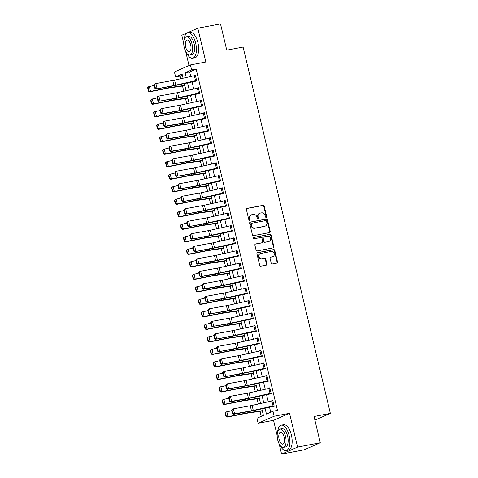 <?xml version="1.0" encoding="UTF-8"?>
<svg xmlns="http://www.w3.org/2000/svg" width="478" height="478" viewBox="0 0 478 478"><rect width="100%" height="100%" fill="white"/><g stroke="black" fill="none" stroke-linecap="round" stroke-linejoin="round"><path stroke-width="0.72" d="M266.24 217.388A0.711 0.633 66.3 0 0 266.7 216.582L264.209 206.143A1.016 0.902 66.3 0 0 263.085 205.331L247.054 208.378A1.016 0.902 66.3 0 0 246.397 209.531L248.883 219.97A0.711 0.633 66.3 0 0 250.131 219.731L249.809 218.38A3.244 2.886 66.3 0 1 251.356 214.867A3.244 2.886 66.3 0 1 251.912 214.694L253.244 214.443A3.244 2.886 66.3 0 1 256.847 217.042L257.164 218.392A0.711 0.633 66.3 0 0 258.413 218.153L258.09 216.803A3.244 2.886 66.3 0 1 259.638 213.29A3.244 2.886 66.3 0 1 260.193 213.116L261.532 212.865A3.244 2.886 66.3 0 1 265.129 215.464L265.451 216.815A0.711 0.633 66.3 0 0 266.24 217.388M266.121 217.394A0.711 0.633 66.3 0 0 266.264 216.767L263.778 206.329A1.016 0.902 66.3 0 0 262.655 205.516L246.678 208.557M249.552 220.549A0.711 0.633 66.3 0 0 249.695 219.922L249.373 218.571L249.809 218.38M257.839 218.972A0.711 0.633 66.3 0 0 257.983 218.344L257.66 216.994L258.09 216.803M271.235 263.187A1.016 0.902 66.3 0 0 272.358 263.999L276.858 263.145A1.016 0.902 66.3 0 0 277.515 261.992L274.754 250.4A1.016 0.902 66.3 0 0 273.631 249.588L257.594 252.641A1.016 0.902 66.3 0 0 256.937 253.788L259.703 265.386A1.016 0.902 66.3 0 0 260.827 266.198L266.258 265.165A1.016 0.902 66.3 0 0 266.915 264.011L265.732 259.046A1.016 0.902 66.3 0 0 264.609 258.234L261.914 258.747A2.713 2.414 66.3 0 1 258.98 256.835A2.713 2.414 66.3 0 1 260.199 253.633A2.713 2.414 66.3 0 1 260.665 253.489L271.217 251.482A2.713 2.414 66.3 0 1 274.151 253.4A2.713 2.414 66.3 0 1 272.932 256.596A2.713 2.414 66.3 0 1 272.472 256.74L270.709 257.074A1.016 0.902 66.3 0 0 270.052 258.228L271.235 263.187M320.284 442.771L304.277 449.786L281.59 454.1L297.597 447.091L320.284 442.771L314.028 416.499L330.358 413.392L243.087 47.065L226.757 50.172L220.495 23.9L197.808 28.214L205.857 61.997L190.429 64.93L191.618 69.937L196.159 69.071L277.467 410.375L272.932 411.241L274.121 416.242L258.12 423.257L256.925 418.25L263.414 415.406L261.825 408.738M297.597 447.091L289.549 413.309L274.121 416.242M269.58 232.589A1.016 0.902 66.3 0 0 270.237 231.442L267.477 219.844A1.016 0.902 66.3 0 0 266.354 219.032L250.317 222.085A1.016 0.902 66.3 0 0 249.659 223.238L252.42 234.829A1.016 0.902 66.3 0 0 253.549 235.642L269.58 232.589M271.116 235.122L273.876 246.714A1.016 0.902 66.3 0 1 273.219 247.867L257.188 250.92A1.016 0.902 66.3 0 1 256.065 250.108L254.882 245.142A1.016 0.902 66.3 0 1 255.539 243.995L262.04 242.758A1.016 0.902 66.3 0 0 262.697 241.605L261.914 238.313A1.016 0.902 66.3 0 0 260.785 237.5L254.015 238.785A0.711 0.633 66.3 0 1 253.693 237.411L269.992 234.31A1.016 0.902 66.3 0 1 271.116 235.122L270.685 235.313L273.446 246.905L273.876 246.714M197.808 28.214L181.801 35.229L183.713 43.235M196.159 69.071L189.67 71.915L190.764 76.498M192.007 81.738L193.739 89.01M194.988 94.25L196.721 101.521M197.97 106.761L199.702 114.033M200.951 119.267L202.684 126.545M203.933 131.779L205.665 139.056M206.914 144.29L208.647 151.568M209.89 156.802L211.629 164.079M212.871 169.314L214.604 176.591M215.853 181.825L217.586 189.103M218.834 194.337L220.567 201.608M221.816 206.849L223.549 214.12M224.797 219.36L226.53 226.632M227.773 231.872L229.512 239.143M230.755 244.383L232.487 251.655M233.736 256.889L235.469 264.167M236.718 269.401L238.45 276.678M239.699 281.912L241.432 289.19M242.681 294.424L244.413 301.702M245.662 306.936L247.395 314.213M248.638 319.447L250.37 326.725M251.619 331.959L253.352 339.231M254.601 344.471L256.333 351.742M257.582 356.982L259.315 364.254M260.564 369.494L262.297 376.766M263.545 382.006L265.278 389.277M266.521 394.511L268.254 401.789M269.502 407.023L270.739 412.197M195.562 80.698L194.367 75.697A3.615 0.329 166.6 0 1 195.412 75.476L196.607 80.483A3.615 0.329 166.6 0 0 195.562 80.698L175.779 85.114A5.168 0.472 -13.4 0 1 173.962 85.484L155.846 89.051L172.719 85.992A7.75 0.705 166.6 0 0 175.45 85.437L196.727 80.985L195.293 74.974L194.277 75.715M198.537 93.21L197.348 88.209A3.615 0.329 166.6 0 1 198.394 87.988L199.589 92.995A3.615 0.329 166.6 0 0 198.537 93.21L178.76 97.626A5.168 0.472 -13.4 0 1 176.944 97.996L160.064 101.061L175.701 98.498A7.75 0.705 166.6 0 0 178.425 97.942L199.708 93.491L198.274 87.486L197.259 88.227M201.519 105.722L200.33 100.715A3.615 0.329 166.6 0 1 201.375 100.499L202.57 105.507A3.615 0.329 166.6 0 0 201.519 105.722L181.742 110.137A5.168 0.472 -13.4 0 1 179.925 110.508L163.046 113.567L161.803 114.075L178.682 111.01A7.75 0.705 166.6 0 0 181.407 110.454L202.69 106.002L201.256 99.998L200.24 100.739M204.5 118.233L203.311 113.226A3.615 0.329 166.6 0 1 204.357 113.011L205.546 118.018A3.615 0.329 166.6 0 0 204.5 118.233L184.723 122.649A5.168 0.472 -13.4 0 1 182.907 123.019L166.027 126.078L164.785 126.586L181.664 123.521A7.75 0.705 166.6 0 0 184.389 122.966L205.665 118.514L204.237 112.509L203.222 113.25M207.482 130.745L206.287 125.738A3.615 0.329 166.6 0 1 207.338 125.523L208.528 130.524A3.615 0.329 166.6 0 0 207.482 130.745L187.705 135.16A5.168 0.472 -13.4 0 1 185.882 135.531L169.009 138.59L167.766 139.098L184.645 136.033A7.75 0.705 166.6 0 0 187.37 135.477L208.647 131.026L207.219 125.021L206.197 125.762M210.463 143.257L209.268 138.25A3.615 0.329 166.6 0 1 210.32 138.034L211.509 143.036A3.615 0.329 166.6 0 0 210.463 143.257L190.686 147.672A5.168 0.472 -13.4 0 1 188.864 148.043L171.99 151.102L170.748 151.61L187.621 148.544A7.75 0.705 166.6 0 0 190.352 147.989L211.629 143.537L210.201 137.533L209.179 138.273M213.445 155.768L212.25 150.761A3.615 0.329 166.6 0 1 213.296 150.546L214.491 155.547A3.615 0.329 166.6 0 0 213.445 155.768L193.662 160.184A5.168 0.472 -13.4 0 1 191.845 160.554L174.966 163.613L190.603 161.056A7.75 0.705 166.6 0 0 193.333 160.5L214.61 156.049L213.176 150.044L212.16 150.779M216.426 168.28L215.231 163.273A3.615 0.329 166.6 0 1 216.277 163.058L217.472 168.059A3.615 0.329 166.6 0 0 216.426 168.28L196.643 172.695A5.168 0.472 -13.4 0 1 194.827 173.066L177.947 176.125L193.584 173.568A7.75 0.705 166.6 0 0 196.315 173.012L217.592 168.561L216.158 162.556L215.142 163.291M219.402 180.786L218.213 175.785A3.615 0.329 166.6 0 1 219.259 175.569L220.454 180.57A3.615 0.329 166.6 0 0 219.402 180.786L199.625 185.207A5.168 0.472 -13.4 0 1 197.808 185.578L180.929 188.637L196.566 186.079A7.75 0.705 166.6 0 0 199.29 185.524L220.573 181.072L219.139 175.067L218.123 175.802M222.384 193.297L221.195 188.296A3.615 0.329 166.6 0 1 222.24 188.075L223.435 193.082A3.615 0.329 166.6 0 0 222.384 193.297L202.606 197.713A5.168 0.472 -13.4 0 1 200.79 198.083L182.668 201.65L199.547 198.591A7.75 0.705 166.6 0 0 202.272 198.035L223.549 193.584L222.121 187.579L221.105 188.314M225.365 205.809L224.17 200.808A3.615 0.329 166.6 0 1 225.222 200.587L226.411 205.594A3.615 0.329 166.6 0 0 225.365 205.809L205.588 210.224A5.168 0.472 -13.4 0 1 203.771 210.595L185.649 214.162L202.529 211.103A7.75 0.705 166.6 0 0 205.253 210.547L226.53 206.096L225.102 200.091L224.08 200.826M228.347 218.321L227.152 213.319A3.615 0.329 166.6 0 1 228.203 213.098L229.392 218.105A3.615 0.329 166.6 0 0 228.347 218.321L208.569 222.736A5.168 0.472 -13.4 0 1 206.747 223.107L188.631 226.674L205.504 223.614A7.75 0.705 166.6 0 0 208.235 223.059L229.512 218.607L228.084 212.602L227.062 213.337M231.328 230.832L230.133 225.831A3.615 0.329 166.6 0 1 231.179 225.61L232.374 230.617A3.615 0.329 166.6 0 0 231.328 230.832L211.545 235.248A5.168 0.472 -13.4 0 1 209.728 235.618L191.612 239.185L208.486 236.12A7.75 0.705 166.6 0 0 211.216 235.564L232.493 231.113L231.065 225.108L230.043 225.849M234.31 243.344L233.115 238.337A3.615 0.329 166.6 0 1 234.16 238.122L235.355 243.129A3.615 0.329 166.6 0 0 234.31 243.344L214.526 247.759A5.168 0.472 -13.4 0 1 212.71 248.13L194.588 251.697L211.467 248.632A7.75 0.705 166.6 0 0 214.198 248.076L235.475 243.625L234.041 237.62L233.025 238.361M237.285 255.855L236.096 250.848A3.615 0.329 166.6 0 1 237.142 250.633L238.337 255.64A3.615 0.329 166.6 0 0 237.285 255.855L217.508 260.271A5.168 0.472 -13.4 0 1 215.692 260.641L198.812 263.701L197.569 264.209L214.449 261.143A7.75 0.705 166.6 0 0 217.173 260.588L238.456 256.136L237.022 250.131L236.007 250.872M240.267 268.367L239.078 263.36A3.615 0.329 166.6 0 1 240.123 263.145L241.318 268.146A3.615 0.329 166.6 0 0 240.267 268.367L220.489 272.783A5.168 0.472 -13.4 0 1 218.673 273.153L201.794 276.212L200.551 276.72L217.43 273.655A7.75 0.705 166.6 0 0 220.155 273.099L241.432 268.648L240.004 262.643L238.988 263.384M243.248 280.879L242.059 275.872A3.615 0.329 166.6 0 1 243.105 275.657L244.294 280.658A3.615 0.329 166.6 0 0 243.248 280.879L223.471 285.294A5.168 0.472 -13.4 0 1 221.655 285.665L204.775 288.724L203.532 289.232L220.412 286.167A7.75 0.705 166.6 0 0 223.136 285.611L244.413 281.16L242.985 275.155L241.964 275.896M246.23 293.39L245.035 288.383A3.615 0.329 166.6 0 1 246.086 288.168L247.275 293.169A3.615 0.329 166.6 0 0 246.23 293.39L226.453 297.806A5.168 0.472 -13.4 0 1 224.63 298.176L207.757 301.236L223.387 298.678A7.75 0.705 166.6 0 0 226.118 298.123L247.395 293.671L245.967 287.666L244.945 288.401M249.211 305.902L248.016 300.895A3.615 0.329 166.6 0 1 249.068 300.68L250.257 305.681A3.615 0.329 166.6 0 0 249.211 305.902L229.434 310.318A5.168 0.472 -13.4 0 1 227.612 310.688L210.738 313.747L226.369 311.19A7.75 0.705 166.6 0 0 229.099 310.634L250.376 306.183L248.948 300.178L247.927 300.913M252.193 318.408L250.998 313.407A3.615 0.329 166.6 0 1 252.043 313.192L253.238 318.193A3.615 0.329 166.6 0 0 252.193 318.408L232.41 322.829A5.168 0.472 -13.4 0 1 230.593 323.2L213.714 326.259L229.35 323.702A7.75 0.705 166.6 0 0 232.081 323.146L253.358 318.695L251.924 312.69L250.908 313.425M255.168 330.919L253.979 325.918A3.615 0.329 166.6 0 1 255.025 325.697L256.22 330.704A3.615 0.329 166.6 0 0 255.168 330.919L235.391 335.335A5.168 0.472 -13.4 0 1 233.575 335.705L215.453 339.272L232.332 336.213A7.75 0.705 166.6 0 0 235.056 335.658L256.339 331.206L254.905 325.201L253.89 325.936M258.15 343.431L256.961 338.43A3.615 0.329 166.6 0 1 258.006 338.209L259.201 343.216A3.615 0.329 166.6 0 0 258.15 343.431L238.373 347.847A5.168 0.472 -13.4 0 1 236.556 348.217L218.434 351.784L235.313 348.725A7.75 0.705 166.6 0 0 238.038 348.169L259.321 343.718L257.887 337.713L256.871 338.448M261.131 355.943L259.942 350.942A3.615 0.329 166.6 0 1 260.988 350.721L262.177 355.728A3.615 0.329 166.6 0 0 261.131 355.943L241.354 360.358A5.168 0.472 -13.4 0 1 239.538 360.729L221.416 364.296L238.295 361.237A7.75 0.705 166.6 0 0 241.02 360.681L262.297 356.23L260.869 350.225L259.847 350.96M264.113 368.454L262.918 363.453A3.615 0.329 166.6 0 1 263.97 363.232L265.159 368.239A3.615 0.329 166.6 0 0 264.113 368.454L244.336 372.87A5.168 0.472 -13.4 0 1 242.513 373.24L224.397 376.807L241.276 373.742A7.75 0.705 166.6 0 0 244.001 373.187L265.278 368.735L263.85 362.73L262.828 363.471M267.094 380.966L265.899 375.959A3.615 0.329 166.6 0 1 266.951 375.744L268.14 380.751A3.615 0.329 166.6 0 0 267.094 380.966L247.317 385.382A5.168 0.472 -13.4 0 1 245.495 385.752L228.621 388.817L244.252 386.254A7.75 0.705 166.6 0 0 246.983 385.698L268.26 381.247L266.832 375.242L265.81 375.983M270.076 393.478L268.881 388.471A3.615 0.329 166.6 0 1 269.927 388.255L271.122 393.263A3.615 0.329 166.6 0 0 270.076 393.478L250.293 397.893A5.168 0.472 -13.4 0 1 248.476 398.264L231.597 401.323L230.36 401.831L247.234 398.766A7.75 0.705 166.6 0 0 249.964 398.21L271.241 393.758L269.807 387.754L268.791 388.495M273.052 405.989L271.863 400.982A3.615 0.329 166.6 0 1 272.908 400.767L274.103 405.768A3.615 0.329 166.6 0 0 273.052 405.989L253.274 410.405A5.168 0.472 -13.4 0 1 251.458 410.775L234.579 413.834L233.336 414.342L250.215 411.277A7.75 0.705 166.6 0 0 252.94 410.721L274.223 406.27L272.789 400.265L271.773 401.006M182.345 75.124L180.152 76.086L180.78 78.727M182.524 86.034L183.761 91.238M185.506 98.546L186.743 103.75M188.481 111.057L189.724 116.262M191.463 123.569L192.706 128.773M194.444 136.081L195.687 141.285M197.426 148.592L198.669 153.796M200.407 161.098L201.644 166.308M203.389 173.61L204.626 178.82M206.365 186.121L207.607 191.325M209.346 198.633L210.589 203.837M212.328 211.145L213.57 216.349M215.309 223.656L216.552 228.86M218.291 236.168L219.527 241.372M221.272 248.68L222.509 253.884M224.254 261.191L225.491 266.395M227.229 273.703L228.472 278.907M230.211 286.214L231.454 291.419M233.192 298.72L234.435 303.93M236.174 311.232L237.411 316.442M239.155 323.743L240.392 328.948M242.137 336.255L243.374 341.459M245.112 348.767L246.355 353.971M248.094 361.278L249.337 366.483M251.075 373.79L252.318 378.994M254.057 386.302L255.294 391.506M257.039 398.813L258.275 404.018M260.02 411.325L261.221 416.368M184.861 85.664L184.968 86.136M187.836 98.175L187.95 98.641M190.818 110.687L190.931 111.153M193.799 123.199L193.913 123.665M196.781 135.71L196.894 136.176M199.762 148.222L199.87 148.688M202.744 160.733L202.851 161.2M205.719 173.245L205.833 173.711M208.701 185.757L208.814 186.223M211.682 198.268L211.796 198.734M214.664 210.774L214.777 211.246M217.645 223.286L217.753 223.758M220.627 235.797L220.734 236.263M223.602 248.309L223.716 248.775M226.584 260.821L226.697 261.287M229.565 273.332L229.679 273.798M232.547 285.844L232.661 286.31M235.529 298.356L235.636 298.822M238.51 310.867L238.618 311.333M241.492 323.379L241.599 323.845M244.467 335.891L244.581 336.357M247.449 348.396L247.562 348.868M250.43 360.908L250.544 361.38M253.412 373.42L253.525 373.886M256.393 385.931L256.501 386.397M259.375 398.443L259.482 398.909M262.35 410.955L262.464 411.421M314.9 420.162L330.358 413.392M289.549 413.309L273.541 420.317L277.18 435.583M279.17 443.931L281.59 454.1M273.541 420.317L258.12 423.257M180.152 76.086L175.617 76.946L174.422 71.945L190.429 64.93M185.697 51.582L189.025 65.546M265.003 408.033L266.443 414.079L272.932 411.241M191.618 69.937L185.129 72.781L186.259 77.508M187.507 82.742L189.24 90.019M190.489 95.253L192.222 102.525M193.465 107.765L195.197 115.037M196.446 120.277L198.179 127.548M199.428 132.788L201.16 140.06M202.409 145.3L204.142 152.572M205.391 157.806L207.123 165.083M208.372 170.317L210.105 177.595M211.348 182.829L213.08 190.107M214.329 195.341L216.062 202.618M217.311 207.852L219.044 215.13M220.292 220.364L222.025 227.642M223.274 232.876L225.007 240.147M226.255 245.387L227.988 252.659M229.231 257.899L230.97 265.171M232.212 270.411L233.945 277.682M235.194 282.922L236.927 290.194M238.175 295.428L239.908 302.705M241.157 307.94L242.89 315.217M244.139 320.451L245.871 327.729M247.114 332.963L248.853 340.24M250.096 345.475L251.828 352.752M253.077 357.986L254.81 365.264M256.059 370.498L257.791 377.769M259.04 383.009L260.773 390.281M262.022 395.521L263.754 402.793M183.08 78.213L182.106 74.108L175.617 76.946M260.576 403.504L258.843 396.226M257.594 390.992L255.861 383.715M254.619 378.48L252.886 371.209M251.637 365.969L249.904 358.697M248.656 353.457L246.923 346.186M245.674 340.945L243.941 333.674M242.693 328.434L240.96 321.162M239.711 315.928L237.978 308.651M236.735 303.416L235.003 296.139M233.754 290.905L232.021 283.627M230.772 278.393L229.04 271.116M227.791 265.882L226.058 258.604M224.809 253.37L223.077 246.092M221.828 240.858L220.095 233.587M218.852 228.347L217.12 221.075M215.871 215.835L214.138 208.563M212.889 203.323L211.156 196.052M209.908 190.812L208.175 183.54M206.926 178.306L205.193 171.028M203.945 165.794L202.212 158.517M200.969 153.283L199.23 146.005M197.988 140.771L196.255 133.493M195.006 128.259L193.273 120.982M192.025 115.748L190.292 108.47M189.043 103.236L187.31 95.964M186.061 90.724L184.329 83.453M189.67 71.915L185.129 72.781M194.211 75.452L195.359 75.231M197.193 87.964L198.34 87.743M200.174 100.476L201.316 100.255M203.156 112.987L204.297 112.766M206.138 125.493L207.279 125.278M209.119 138.005L210.26 137.789M212.101 150.516L213.242 150.301M215.076 163.028L216.223 162.813M218.058 175.54L219.199 175.324M221.039 188.051L222.18 187.836M224.021 200.563L225.162 200.348M227.002 213.074L228.143 212.853M229.984 225.586L231.125 225.365M232.959 238.098L234.106 237.877M235.941 250.609L237.082 250.388M238.922 263.115L240.064 262.9M241.904 275.627L243.045 275.412M244.885 288.138L246.027 287.923M247.867 300.65L249.008 300.435M250.842 313.162L251.99 312.947M253.824 325.673L254.965 325.458M256.805 338.185L257.947 337.97M259.787 350.697L260.928 350.476M262.769 363.208L263.91 362.987M265.75 375.72L266.891 375.499M268.726 388.232L269.873 388.011M271.707 400.737L272.854 400.522M259.638 213.29L259.207 213.481A3.244 2.886 66.3 0 0 257.66 216.994M251.356 214.867L250.926 215.058A3.244 2.886 66.3 0 0 249.373 218.571M269.52 232.601A1.016 0.902 66.3 0 0 269.807 231.627L267.041 220.035A1.016 0.902 66.3 0 0 265.917 219.223L249.946 222.264M266.485 221.165A0.711 0.633 66.3 0 0 265.696 220.597L251.625 223.274A0.711 0.633 66.3 0 0 251.165 224.08L251.506 225.502A3.244 2.886 66.3 0 0 255.103 228.108L264.722 226.273A3.244 2.886 66.3 0 0 265.278 226.106A3.244 2.886 66.3 0 0 266.826 222.587L266.485 221.165M251.195 223.465A0.711 0.633 66.3 0 0 250.735 224.272L251.165 224.08M265.278 226.106L264.842 226.291A3.244 2.886 66.3 0 1 264.292 226.464L254.672 228.293A3.244 2.886 66.3 0 1 251.07 225.694L250.735 224.272M273.159 247.879A1.016 0.902 66.3 0 0 273.446 246.905M255.162 244.168L261.609 242.944A1.016 0.902 66.3 0 0 261.777 242.89L262.213 242.704M253.388 237.578L269.992 234.31M268.785 241.474A2.713 2.414 66.3 0 0 269.251 241.33A2.713 2.414 66.3 0 0 270.47 238.128A2.713 2.414 66.3 0 0 267.537 236.216L263.814 236.921A1.016 0.902 66.3 0 0 263.157 238.074L263.946 241.366A1.016 0.902 66.3 0 0 265.069 242.179L268.355 241.659A2.713 2.414 66.3 0 0 268.815 241.515L269.251 241.33M263.384 237.112A1.016 0.902 66.3 0 0 262.727 238.265L263.157 238.074M268.355 241.659L264.633 242.37A1.016 0.902 66.3 0 1 263.509 241.557L262.727 238.265M270.685 235.313A1.016 0.902 66.3 0 0 269.556 234.501M272.932 256.596L272.502 256.788A2.713 2.414 66.3 0 1 272.036 256.931L270.339 257.254M260.199 253.633L259.769 253.824A2.713 2.414 66.3 0 0 258.55 257.027A2.713 2.414 66.3 0 0 261.484 258.939L261.914 258.747M266.198 265.171A1.016 0.902 66.3 0 0 266.485 264.197L265.302 259.237A1.016 0.902 66.3 0 0 264.179 258.425L261.484 258.939M276.798 263.157A1.016 0.902 66.3 0 0 277.085 262.183L274.324 250.591A1.016 0.902 66.3 0 0 273.195 249.779L257.224 252.814M147.642 87.683L148.473 91.184L148.843 91.011L148.007 87.51L147.642 87.683L148.401 86.823L154.203 85.413M148.007 87.51L149.321 86.381L150.51 91.388L168.597 87.797A7.75 0.705 -13.4 0 1 171.022 87.372L184.789 85.371M148.843 91.011L150.51 91.388L149.596 91.83L148.473 91.184M184.711 85.693A3.615 0.329 -13.4 0 1 183.809 85.849L169.302 87.952A5.168 0.472 166.6 0 0 167.676 88.239L149.596 91.83M195.526 80.955L196.667 80.74M154.065 84.851L154.651 84.044L155.894 83.542L157.083 88.549L155.398 88.155L154.561 84.654L154.065 84.851L154.902 88.358L155.398 88.155M194.367 75.697L174.59 80.113A5.168 0.472 -13.4 0 1 172.773 80.483L155.894 83.542L154.561 84.654M154.902 88.358L155.846 89.051M150.618 100.195L151.454 103.696L151.819 103.523L150.988 100.016L150.618 100.195L151.383 99.334L157.178 97.924M150.988 100.016L152.297 98.892L153.492 103.899L171.572 100.308A7.75 0.705 -13.4 0 1 174.004 99.884L187.77 97.882M151.819 103.523L153.492 103.899L152.578 104.341L151.454 103.696M187.693 98.205A3.615 0.329 -13.4 0 1 186.79 98.36L172.283 100.464A5.168 0.472 166.6 0 0 170.658 100.75L152.578 104.341M153.599 112.706L154.436 116.208L154.8 116.034L153.97 112.527L153.599 112.706L154.364 111.846L160.16 110.436M153.97 112.527L155.278 111.404L156.473 116.411L174.554 112.82A7.75 0.705 -13.4 0 1 176.985 112.396L190.752 110.394M154.8 116.034L156.473 116.411L155.559 116.853L154.436 116.208M190.674 110.717A3.615 0.329 -13.4 0 1 189.772 110.872L175.259 112.975A5.168 0.472 166.6 0 0 173.639 113.262L155.559 116.853M156.581 125.218L157.417 128.719L157.782 128.546L156.945 125.039L156.581 125.218L157.346 124.358L163.141 122.948M156.945 125.039L158.26 123.916L159.455 128.923L177.535 125.332A7.75 0.705 -13.4 0 1 179.967 124.907L193.727 122.906M157.782 128.546L159.455 128.923L158.541 129.359L157.417 128.719M193.65 123.228A3.615 0.329 -13.4 0 1 192.754 123.378L178.24 125.487A5.168 0.472 166.6 0 0 176.621 125.774L158.541 129.359M198.507 93.467L199.649 93.252M157.047 97.363L157.632 96.556L158.875 96.054L160.064 101.061L158.379 100.667L157.543 97.159L157.047 97.363L157.883 100.864L158.379 100.667M197.348 88.209L177.571 92.624A5.168 0.472 -13.4 0 1 175.749 92.995L158.875 96.054L157.543 97.159M157.883 100.864L158.821 101.563M201.489 105.979L202.63 105.763M160.028 109.874L160.614 109.068L161.857 108.566L163.046 113.567L161.361 113.178L160.524 109.671L160.028 109.874L160.865 113.376L161.361 113.178M200.33 100.715L180.553 105.136A5.168 0.472 -13.4 0 1 178.73 105.507L161.857 108.566L160.524 109.671M160.865 113.376L161.803 114.075M204.465 118.49L205.612 118.269M163.01 122.386L163.596 121.579L164.832 121.077L166.027 126.078L164.342 125.69L163.506 122.183L163.01 122.386L163.84 125.887L164.342 125.69M203.311 113.226L183.528 117.642A5.168 0.472 -13.4 0 1 181.712 118.012L164.832 121.077L163.506 122.183M163.84 125.887L164.785 126.586M159.562 137.73L160.399 141.231L160.763 141.052L159.927 137.55L159.562 137.73L160.327 136.869L166.123 135.459M159.927 137.55L161.241 136.427L162.436 141.434L180.517 137.843A7.75 0.705 -13.4 0 1 182.949 137.413L196.709 135.417M160.763 141.052L162.436 141.434L161.516 141.87L160.399 141.231M196.631 135.74A3.615 0.329 -13.4 0 1 195.729 135.889L181.222 137.999A5.168 0.472 166.6 0 0 179.603 138.285L161.516 141.87M207.446 131.002L208.593 130.781M165.991 134.898L166.571 134.091L167.814 133.589L169.009 138.59L167.318 138.196L166.487 134.694L165.991 134.898L166.822 138.399L167.318 138.196M206.287 125.738L186.51 130.153A5.168 0.472 -13.4 0 1 184.693 130.524L167.814 133.589L166.487 134.694M166.822 138.399L167.766 139.098M186.784 53.309A12.918 5.784 -100.8 0 0 192.658 58.191A12.918 5.784 -100.8 0 0 195.651 43.134A12.918 5.784 -100.8 0 0 187.83 32.815A12.918 5.784 -100.8 0 0 184.161 39.513M192.658 58.191L194.922 57.76A12.918 5.784 -100.8 0 0 197.916 42.703A12.918 5.784 -100.8 0 0 190.095 32.385L187.83 32.815M186.42 36.764L188.505 36.37A9.297 4.165 79.2 0 1 194.134 43.797A9.297 4.165 79.2 0 1 191.983 54.635L189.891 55.036A9.297 4.165 -100.8 0 0 192.048 44.191A9.297 4.165 -100.8 0 0 186.42 36.764A9.297 4.165 -100.8 0 0 184.263 47.603A9.297 4.165 -100.8 0 0 189.891 55.036M185.643 46.999A5.993 2.683 -100.8 0 0 189.276 51.785A5.993 2.683 -100.8 0 0 190.662 44.801A5.993 2.683 -100.8 0 0 187.035 40.015A5.993 2.683 -100.8 0 0 185.643 46.999M280.257 445.657A12.918 5.784 -100.8 0 0 286.125 450.539A12.918 5.784 -100.8 0 0 289.118 435.482A12.918 5.784 -100.8 0 0 281.297 425.163A12.918 5.784 -100.8 0 0 277.628 431.861M286.125 450.539L288.395 450.109A12.918 5.784 -100.8 0 0 291.389 435.052A12.918 5.784 -100.8 0 0 283.568 424.733L281.297 425.163M279.887 429.113L281.972 428.718A9.297 4.165 79.2 0 1 287.607 436.145A9.297 4.165 79.2 0 1 285.45 446.984L283.364 447.384A9.297 4.165 -100.8 0 0 285.521 436.539A9.297 4.165 -100.8 0 0 279.887 429.113A9.297 4.165 -100.8 0 0 277.73 439.951A9.297 4.165 -100.8 0 0 283.364 447.384M279.116 439.348A5.993 2.683 -100.8 0 0 282.743 444.134A5.993 2.683 -100.8 0 0 284.135 437.149A5.993 2.683 -100.8 0 0 280.508 432.363A5.993 2.683 -100.8 0 0 279.116 439.348M162.544 150.241L163.38 153.743L163.745 153.563L162.908 150.062L162.544 150.241L163.309 149.381L169.104 147.971M162.908 150.062L164.223 148.939L165.412 153.94L183.498 150.355A7.75 0.705 -13.4 0 1 185.93 149.925L199.69 147.929M163.745 153.563L165.412 153.94L164.498 154.382L163.38 153.743M199.613 148.252A3.615 0.329 -13.4 0 1 198.711 148.401L184.203 150.51A5.168 0.472 166.6 0 0 182.584 150.797L164.498 154.382M210.428 143.514L211.569 143.292M168.967 147.409L169.553 146.603L170.795 146.101L171.99 151.102L170.299 150.707L169.469 147.206L168.967 147.409L169.804 150.911L170.299 150.707M209.268 138.25L189.491 142.665A5.168 0.472 -13.4 0 1 187.675 143.036L170.795 146.101L169.469 147.206M169.804 150.911L170.748 151.61M165.525 162.753L166.356 166.254L166.726 166.075L165.89 162.574L165.525 162.753L166.29 161.893L172.086 160.483M165.89 162.574L167.204 161.45L168.393 166.452L186.48 162.867A7.75 0.705 -13.4 0 1 188.912 162.436L202.672 160.441M166.726 166.075L168.393 166.452L167.479 166.894L166.356 166.254M202.594 160.757A3.615 0.329 -13.4 0 1 201.692 160.913L187.185 163.022A5.168 0.472 166.6 0 0 185.56 163.303L167.479 166.894M213.409 156.025L214.55 155.804M171.949 159.921L172.534 159.114L173.777 158.612L174.966 163.613L173.281 163.219L172.444 159.718L171.949 159.921L172.785 163.422L173.281 163.219M212.25 150.761L192.473 155.177A5.168 0.472 -13.4 0 1 190.656 155.547L173.777 158.612L172.444 159.718M172.785 163.422L173.729 164.115M168.507 175.259L169.337 178.766L169.702 178.587L168.871 175.085L168.507 175.259L169.266 174.404L175.062 172.994M168.871 175.085L170.186 173.962L171.375 178.963L189.455 175.372A7.75 0.705 -13.4 0 1 191.887 174.948L205.654 172.952M169.702 178.587L171.375 178.963L170.461 179.405L169.337 178.766M205.576 173.269A3.615 0.329 -13.4 0 1 204.674 173.424L190.166 175.534A5.168 0.472 166.6 0 0 188.541 175.814L170.461 179.405M216.391 168.531L217.532 168.316M174.93 172.433L175.516 171.626L176.758 171.118L177.947 176.125L176.263 175.731L175.426 172.229L174.93 172.433L175.767 175.934L176.263 175.731M215.231 163.273L195.454 167.688A5.168 0.472 -13.4 0 1 193.632 168.059L176.758 171.118L175.426 172.229M175.767 175.934L176.705 176.627M171.483 187.77L172.319 191.278L172.683 191.098L171.853 187.597L171.483 187.77L172.247 186.91L178.043 185.5M171.853 187.597L173.161 186.474L174.356 191.475L192.437 187.884A7.75 0.705 -13.4 0 1 194.869 187.46L208.635 185.458M172.683 191.098L174.356 191.475L173.442 191.917L172.319 191.278M208.557 185.781A3.615 0.329 -13.4 0 1 207.655 185.936L193.142 188.045A5.168 0.472 166.6 0 0 191.523 188.326L173.442 191.917M219.372 181.043L220.513 180.827M177.912 184.944L178.497 184.138L179.74 183.63L180.929 188.637L179.244 188.242L178.408 184.741L177.912 184.944L178.748 188.446L179.244 188.242M218.213 175.785L198.436 180.2A5.168 0.472 -13.4 0 1 196.613 180.57L179.74 183.63L178.408 184.741M178.748 188.446L179.686 189.139M174.464 200.282L175.301 203.789L175.665 203.61L174.829 200.109L174.464 200.282L175.229 199.422L181.025 198.011M174.829 200.109L176.143 198.985L177.338 203.987L195.418 200.396A7.75 0.705 -13.4 0 1 197.85 199.971L211.611 197.97M175.665 203.61L177.338 203.987L176.424 204.429L175.301 203.789M211.539 198.292A3.615 0.329 -13.4 0 1 210.637 198.448L196.123 200.557A5.168 0.472 166.6 0 0 194.504 200.838L176.424 204.429M222.354 193.554L223.495 193.339M180.893 197.45L181.479 196.649L182.716 196.141L183.911 201.148L182.226 200.754L181.389 197.253L180.893 197.45L181.724 200.957L182.226 200.754M221.195 188.296L201.411 192.712A5.168 0.472 -13.4 0 1 199.595 193.082L182.716 196.141L181.389 197.253M181.724 200.957L182.668 201.65M177.446 212.794L178.282 216.301L178.647 216.122L177.81 212.62L177.446 212.794L178.21 211.933L184.006 210.523M177.81 212.62L179.125 211.491L180.32 216.498L198.4 212.907A7.75 0.705 -13.4 0 1 200.832 212.483L214.592 210.481M178.647 216.122L180.32 216.498L179.399 216.94L178.282 216.301M214.514 210.804A3.615 0.329 -13.4 0 1 213.612 210.959L199.105 213.069A5.168 0.472 166.6 0 0 197.486 213.349L179.399 216.94M225.329 206.066L226.476 205.851M183.875 209.962L184.454 209.161L185.697 208.653L186.892 213.66L185.201 213.266L184.371 209.764L183.875 209.962L184.705 213.469L185.201 213.266M224.17 200.808L204.393 205.223A5.168 0.472 -13.4 0 1 202.576 205.594L185.697 208.653L184.371 209.764M184.705 213.469L185.649 214.162M180.427 225.305L181.264 228.807L181.628 228.633L180.792 225.132L180.427 225.305L181.192 224.445L186.988 223.035M180.792 225.132L182.106 224.003L183.295 229.01L201.381 225.419A7.75 0.705 -13.4 0 1 203.813 224.995L217.574 222.993M181.628 228.633L183.295 229.01L182.381 229.452L181.264 228.807M217.496 223.316A3.615 0.329 -13.4 0 1 216.594 223.471L202.086 225.574A5.168 0.472 166.6 0 0 200.467 225.861L182.381 229.452M228.311 218.577L229.452 218.362M186.85 222.473L187.436 221.667L188.679 221.165L189.874 226.172L188.183 225.777L187.352 222.276L186.85 222.473L187.687 225.98L188.183 225.777M227.152 213.319L207.374 217.735A5.168 0.472 -13.4 0 1 205.558 218.105L188.679 221.165L187.352 222.276M187.687 225.98L188.631 226.674M183.409 237.817L184.239 241.318L184.61 241.145L183.773 237.638L183.409 237.817L184.173 236.957L189.969 235.546M183.773 237.638L185.088 236.514L186.277 241.521L204.363 237.93A7.75 0.705 -13.4 0 1 206.795 237.506L220.555 235.505M184.61 241.145L186.277 241.521L185.362 241.964L184.239 241.318M220.478 235.827A3.615 0.329 -13.4 0 1 219.575 235.983L205.068 238.086A5.168 0.472 166.6 0 0 203.449 238.373L185.362 241.964M231.292 231.089L232.433 230.874M189.832 234.985L190.417 234.178L191.66 233.676L192.855 238.683L191.164 238.289L190.328 234.782L189.832 234.985L190.668 238.486L191.164 238.289M230.133 225.831L210.356 230.247A5.168 0.472 -13.4 0 1 208.539 230.617L191.66 233.676L190.328 234.782M190.668 238.486L191.612 239.185M186.39 250.329L187.221 253.83L187.585 253.657L186.755 250.149L186.39 250.329L187.149 249.468L192.945 248.058M186.755 250.149L188.069 249.026L189.258 254.033L207.338 250.442A7.75 0.705 -13.4 0 1 209.77 250.018L223.537 248.016M187.585 253.657L189.258 254.033L188.344 254.475L187.221 253.83M223.459 248.339A3.615 0.329 -13.4 0 1 222.557 248.494L208.049 250.597A5.168 0.472 166.6 0 0 206.424 250.884L188.344 254.475M234.274 243.601L235.415 243.386M192.813 247.496L193.399 246.69L194.642 246.188L195.831 251.195L194.146 250.801L193.309 247.293L192.813 247.496L193.65 250.998L194.146 250.801M233.115 238.337L213.337 242.758A5.168 0.472 -13.4 0 1 211.521 243.129L194.642 246.188L193.309 247.293M193.65 250.998L194.588 251.697M189.366 262.84L190.202 266.342L190.567 266.168L189.736 262.661L189.366 262.84L190.13 261.98L195.926 260.57M189.736 262.661L191.045 261.538L192.24 266.545L210.32 262.954A7.75 0.705 -13.4 0 1 212.752 262.53L226.518 260.528M190.567 266.168L192.24 266.545L191.325 266.981L190.202 266.342M226.441 260.851A3.615 0.329 -13.4 0 1 225.538 261L211.025 263.109A5.168 0.472 166.6 0 0 209.406 263.396L191.325 266.981M237.255 256.112L238.397 255.891M195.795 260.008L196.38 259.201L197.623 258.7L198.812 263.701L197.127 263.312L196.291 259.805L195.795 260.008L196.631 263.509L197.127 263.312M236.096 250.848L216.319 255.264A5.168 0.472 -13.4 0 1 214.497 255.634L197.623 258.7L196.291 259.805M196.631 263.509L197.569 264.209M192.347 275.352L193.184 278.853L193.548 278.68L192.718 275.173L192.347 275.352L193.112 274.491L198.908 273.081M192.718 275.173L194.026 274.049L195.221 279.056L213.302 275.465A7.75 0.705 -13.4 0 1 215.733 275.035L229.494 273.04M193.548 278.68L195.221 279.056L194.307 279.493L193.184 278.853M229.422 273.362A3.615 0.329 -13.4 0 1 228.52 273.512L214.007 275.621A5.168 0.472 166.6 0 0 212.387 275.908L194.307 279.493M240.237 268.624L241.378 268.403M198.776 272.52L199.362 271.713L200.605 271.211L201.794 276.212L200.109 275.818L199.272 272.317L198.776 272.52L199.607 276.021L200.109 275.818M239.078 263.36L219.294 267.776A5.168 0.472 -13.4 0 1 217.478 268.146L200.605 271.211L199.272 272.317M199.607 276.021L200.551 276.72M195.329 287.864L196.165 291.365L196.53 291.186L195.693 287.684L195.329 287.864L196.094 287.003L201.889 285.593M195.693 287.684L197.008 286.561L198.203 291.562L216.283 287.977A7.75 0.705 -13.4 0 1 218.715 287.547L232.475 285.551M196.53 291.186L198.203 291.562L197.283 292.004L196.165 291.365M232.398 285.874A3.615 0.329 -13.4 0 1 231.501 286.023L216.988 288.132A5.168 0.472 166.6 0 0 215.369 288.419L197.283 292.004M243.212 281.136L244.36 280.915M201.758 285.031L202.337 284.225L203.58 283.723L204.775 288.724L203.084 288.33L202.254 284.828L201.758 285.031L202.588 288.533L203.084 288.33M242.059 275.872L222.276 280.287A5.168 0.472 -13.4 0 1 220.46 280.658L203.58 283.723L202.254 284.828M202.588 288.533L203.532 289.232M198.31 300.375L199.147 303.877L199.511 303.697L198.675 300.196L198.31 300.375L199.075 299.515L204.871 298.105M198.675 300.196L199.989 299.073L201.178 304.074L219.265 300.489A7.75 0.705 -13.4 0 1 221.696 300.059L235.457 298.063M199.511 303.697L201.178 304.074L200.264 304.516L199.147 303.877M235.379 298.38A3.615 0.329 -13.4 0 1 234.477 298.535L219.97 300.644A5.168 0.472 166.6 0 0 218.35 300.925L200.264 304.516M246.194 293.647L247.335 293.426M204.733 297.543L205.319 296.736L206.562 296.235L207.757 301.236L206.066 300.841L205.235 297.34L204.733 297.543L205.57 301.044L206.066 300.841M245.035 288.383L225.258 292.799A5.168 0.472 -13.4 0 1 223.441 293.169L206.562 296.235L205.235 297.34M205.57 301.044L206.514 301.738M201.292 312.881L202.122 316.388L202.493 316.209L201.656 312.708L201.292 312.881L202.057 312.026L207.852 310.616M201.656 312.708L202.971 311.584L204.16 316.585L222.246 312.994A7.75 0.705 -13.4 0 1 224.678 312.57L238.438 310.575M202.493 316.209L204.16 316.585L203.246 317.028L202.122 316.388M238.361 310.891A3.615 0.329 -13.4 0 1 237.458 311.047L222.951 313.156A5.168 0.472 166.6 0 0 221.332 313.437L203.246 317.028M249.175 306.153L250.317 305.938M207.715 310.055L208.3 309.248L209.543 308.74L210.738 313.747L209.047 313.353L208.211 309.852L207.715 310.055L208.551 313.556L209.047 313.353M248.016 300.895L228.239 305.311A5.168 0.472 -13.4 0 1 226.423 305.681L209.543 308.74L208.211 309.852M208.551 313.556L209.495 314.249M204.273 325.393L205.104 328.9L205.474 328.721L204.638 325.219L204.273 325.393L205.032 324.532L210.828 323.122M204.638 325.219L205.952 324.096L207.141 329.097L225.228 325.506A7.75 0.705 -13.4 0 1 227.653 325.082L241.42 323.08M205.474 328.721L207.141 329.097L206.227 329.539L205.104 328.9M241.342 323.403A3.615 0.329 -13.4 0 1 240.44 323.558L225.933 325.667A5.168 0.472 166.6 0 0 224.307 325.948L206.227 329.539M252.157 318.665L253.298 318.45M210.696 322.566L211.282 321.76L212.525 321.252L213.714 326.259L212.029 325.865L211.192 322.363L210.696 322.566L211.533 326.068L212.029 325.865M250.998 313.407L231.221 317.822A5.168 0.472 -13.4 0 1 229.404 318.193L212.525 321.252L211.192 322.363M211.533 326.068L212.471 326.761M207.249 337.904L208.085 341.411L208.45 341.232L207.619 337.731L207.249 337.904L208.014 337.044L213.809 335.634M207.619 337.731L208.928 336.608L210.123 341.609L228.203 338.018A7.75 0.705 -13.4 0 1 230.635 337.593L244.401 335.592M208.45 341.232L210.123 341.609L209.209 342.051L208.085 341.411M244.324 335.915A3.615 0.329 -13.4 0 1 243.422 336.07L228.908 338.179A5.168 0.472 166.6 0 0 227.289 338.46L209.209 342.051M255.138 331.176L256.28 330.961M213.678 335.072L214.264 334.271L215.506 333.764L216.695 338.771L215.01 338.376L214.174 334.875L213.678 335.072L214.514 338.579L215.01 338.376M253.979 325.918L234.202 330.334A5.168 0.472 -13.4 0 1 232.38 330.704L215.506 333.764L214.174 334.875M214.514 338.579L215.453 339.272M210.23 350.416L211.067 353.923L211.431 353.744L210.601 350.243L210.23 350.416L210.995 349.555L216.791 348.145M210.601 350.243L211.909 349.113L213.104 354.12L231.185 350.529A7.75 0.705 -13.4 0 1 233.617 350.105L247.383 348.104M211.431 353.744L213.104 354.12L212.19 354.562L211.067 353.923M247.305 348.426A3.615 0.329 -13.4 0 1 246.403 348.582L231.89 350.691A5.168 0.472 166.6 0 0 230.271 350.971L212.19 354.562M258.12 343.688L259.261 343.473M216.659 347.584L217.245 346.783L218.488 346.275L219.677 351.282L217.992 350.888L217.155 347.387L216.659 347.584L217.49 351.091L217.992 350.888M256.961 338.43L237.184 342.846A5.168 0.472 -13.4 0 1 235.361 343.216L218.488 346.275L217.155 347.387M217.49 351.091L218.434 351.784M213.212 362.927L214.048 366.429L214.413 366.256L213.576 362.754L213.212 362.927L213.977 362.067L219.772 360.657M213.576 362.754L214.891 361.625L216.086 366.632L234.166 363.041A7.75 0.705 -13.4 0 1 236.598 362.617L250.358 360.615M214.413 366.256L216.086 366.632L215.172 367.074L214.048 366.429M250.281 360.938A3.615 0.329 -13.4 0 1 249.385 361.093L234.871 363.196A5.168 0.472 166.6 0 0 233.252 363.483L215.172 367.074M261.096 356.2L262.243 355.985M219.641 360.095L220.221 359.289L221.463 358.787L222.658 363.794L220.967 363.4L220.137 359.898L219.641 360.095L220.472 363.603L220.967 363.4M259.942 350.942L240.159 355.357A5.168 0.472 -13.4 0 1 238.343 355.728L221.463 358.787L220.137 359.898M220.472 363.603L221.416 364.296M216.193 375.439L217.03 378.94L217.394 378.767L216.558 375.26L216.193 375.439L216.958 374.579L222.754 373.169M216.558 375.26L217.872 374.137L219.061 379.144L237.148 375.553A7.75 0.705 -13.4 0 1 239.58 375.128L253.34 373.127M217.394 378.767L219.061 379.144L218.147 379.586L217.03 378.94M253.262 373.449A3.615 0.329 -13.4 0 1 252.36 373.605L237.853 375.708A5.168 0.472 166.6 0 0 236.234 375.995L218.147 379.586M264.077 368.711L265.218 368.496M222.617 372.607L223.202 371.8L224.445 371.298L225.64 376.305L223.949 375.911L223.118 372.404L222.617 372.607L223.453 376.108L223.949 375.911M262.918 363.453L243.141 367.869A5.168 0.472 -13.4 0 1 241.324 368.239L224.445 371.298L223.118 372.404M223.453 376.108L224.397 376.807M219.175 387.951L220.005 391.452L220.376 391.279L219.539 387.772L219.175 387.951L219.94 387.09L225.736 385.68M219.539 387.772L220.854 386.648L222.043 391.655L240.129 388.064A7.75 0.705 -13.4 0 1 242.561 387.64L256.322 385.638M220.376 391.279L222.043 391.655L221.129 392.097L220.005 391.452M256.244 385.961A3.615 0.329 -13.4 0 1 255.342 386.116L240.834 388.22A5.168 0.472 166.6 0 0 239.215 388.506L221.129 392.097M267.059 381.223L268.2 381.008M225.598 385.119L226.184 384.312L227.426 383.81L228.621 388.817L226.931 388.423L226.094 384.915L225.598 385.119L226.435 388.62L226.931 388.423M265.899 375.959L246.122 380.38A5.168 0.472 -13.4 0 1 244.306 380.751L227.426 383.81L226.094 384.915M226.435 388.62L227.379 389.319M222.156 400.462L222.987 403.964L223.357 403.791L222.521 400.283L222.156 400.462L222.915 399.602L228.717 398.192M222.521 400.283L223.835 399.16L225.024 404.167L243.111 400.576A7.75 0.705 -13.4 0 1 245.537 400.152L259.303 398.15M223.357 403.791L225.024 404.167L224.11 404.609L222.987 403.964M259.225 398.473A3.615 0.329 -13.4 0 1 258.323 398.622L243.816 400.731A5.168 0.472 166.6 0 0 242.191 401.018L224.11 404.609M270.04 393.735L271.181 393.514M228.58 397.63L229.165 396.824L230.408 396.322L231.597 401.323L229.912 400.934L229.076 397.427L228.58 397.63L229.416 401.132L229.912 400.934M268.881 388.471L249.104 392.886A5.168 0.472 -13.4 0 1 247.287 393.257L230.408 396.322L229.076 397.427M229.416 401.132L230.36 401.831M225.132 412.974L225.969 416.475L226.333 416.302L225.502 412.795L225.132 412.974L225.897 412.114L231.693 410.704M225.502 412.795L226.811 411.672L228.006 416.679L246.086 413.088A7.75 0.705 -13.4 0 1 248.518 412.657L262.285 410.662M226.333 416.302L228.006 416.679L227.092 417.115L225.969 416.475M262.207 410.984A3.615 0.329 -13.4 0 1 261.305 411.134L246.797 413.243A5.168 0.472 166.6 0 0 245.172 413.53L227.092 417.115M273.022 406.246L274.163 406.025M231.561 410.142L232.147 409.335L233.389 408.833L234.579 413.834L232.894 413.44L232.057 409.939L231.561 410.142L232.398 413.643L232.894 413.44M271.863 400.982L252.085 405.398A5.168 0.472 -13.4 0 1 250.263 405.768L233.389 408.833L232.057 409.939M232.398 413.643L233.336 414.342M266.264 216.767L266.7 216.582M249.695 219.922L250.131 219.731M257.983 218.344L258.413 218.153M246.726 208.522L247.054 208.378M262.655 205.516L263.085 205.331M263.778 206.329L264.209 206.143M249.988 222.228L250.317 222.085M265.917 219.223L266.354 219.032M267.041 220.035L267.477 219.844M269.807 231.627L270.237 231.442M251.07 225.694L251.506 225.502M254.672 228.293L255.103 228.108M264.292 226.464L264.722 226.273M255.204 244.139L255.539 243.995M261.609 242.944L262.04 242.758M263.509 241.557L263.946 241.366M264.633 242.37L265.069 242.179M270.381 257.218L270.709 257.074M272.036 256.931L272.472 256.74M264.179 258.425L264.609 258.234M265.302 259.237L265.732 259.046M266.485 264.197L266.915 264.011M257.266 252.784L257.594 252.641M273.195 249.779L273.631 249.588M274.324 250.591L274.754 250.4M277.085 262.183L277.515 261.992M168.352 86.781L168.597 87.797M170.777 86.339L171.022 87.372M175.779 85.114L174.59 80.113M173.962 85.484L172.773 80.483M171.333 99.293L171.572 100.308M173.759 98.85L174.004 99.884M174.315 111.804L174.554 112.82M176.741 111.362L176.985 112.396M177.296 124.316L177.535 125.332M179.722 123.874L179.967 124.907M178.76 97.626L177.571 92.624M176.944 97.996L175.749 92.995M181.742 110.137L180.553 105.136M179.925 110.508L178.73 105.507M184.723 122.649L183.528 117.642M182.907 123.019L181.712 118.012M180.272 136.828L180.517 137.843M182.704 136.385L182.949 137.413M187.705 135.16L186.51 130.153M185.882 135.531L184.693 130.524M183.253 149.339L183.498 150.355M185.685 148.897L185.93 149.925M190.686 147.672L189.491 142.665M188.864 148.043L187.675 143.036M186.235 161.851L186.48 162.867M188.661 161.409L188.912 162.436M193.662 160.184L192.473 155.177M191.845 160.554L190.656 155.547M189.216 174.362L189.455 175.372M191.642 173.92L191.887 174.948M196.643 172.695L195.454 167.688M194.827 173.066L193.632 168.059M192.198 186.868L192.437 187.884M194.624 186.432L194.869 187.46M199.625 185.207L198.436 180.2M197.808 185.578L196.613 180.57M195.179 199.38L195.418 200.396M197.605 198.944L197.85 199.971M202.606 197.713L201.411 192.712M200.79 198.083L199.595 193.082M198.155 211.891L198.4 212.907M200.587 211.455L200.832 212.483M205.588 210.224L204.393 205.223M203.771 210.595L202.576 205.594M201.136 224.403L201.381 225.419M203.568 223.961L203.813 224.995M208.569 222.736L207.374 217.735M206.747 223.107L205.558 218.105M204.118 236.915L204.363 237.93M206.544 236.473L206.795 237.506M211.545 235.248L210.356 230.247M209.728 235.618L208.539 230.617M207.099 249.426L207.338 250.442M209.525 248.984L209.77 250.018M214.526 247.759L213.337 242.758M212.71 248.13L211.521 243.129M210.081 261.938L210.32 262.954M212.507 261.496L212.752 262.53M217.508 260.271L216.319 255.264M215.692 260.641L214.497 255.634M213.063 274.45L213.302 275.465M215.488 274.008L215.733 275.035M220.489 272.783L219.294 267.776M218.673 273.153L217.478 268.146M216.044 286.961L216.283 287.977M218.47 286.519L218.715 287.547M223.471 285.294L222.276 280.287M221.655 285.665L220.46 280.658M219.02 299.473L219.265 300.489M221.451 299.031L221.696 300.059M226.453 297.806L225.258 292.799M224.63 298.176L223.441 293.169M222.001 311.985L222.246 312.994M224.433 311.542L224.678 312.57M229.434 310.318L228.239 305.311M227.612 310.688L226.423 305.681M224.983 324.49L225.228 325.506M227.409 324.054L227.653 325.082M232.41 322.829L231.221 317.822M230.593 323.2L229.404 318.193M227.964 337.002L228.203 338.018M230.39 336.566L230.635 337.593M235.391 335.335L234.202 330.334M233.575 335.705L232.38 330.704M230.946 349.514L231.185 350.529M233.372 349.077L233.617 350.105M238.373 347.847L237.184 342.846M236.556 348.217L235.361 343.216M233.927 362.025L234.166 363.041M236.353 361.583L236.598 362.617M241.354 360.358L240.159 355.357M239.538 360.729L238.343 355.728M236.903 374.537L237.148 375.553M239.335 374.095L239.58 375.128M244.336 372.87L243.141 367.869M242.513 373.24L241.324 368.239M239.884 387.049L240.129 388.064M242.316 386.606L242.561 387.64M247.317 385.382L246.122 380.38M245.495 385.752L244.306 380.751M242.866 399.56L243.111 400.576M245.292 399.118L245.537 400.152M250.293 397.893L249.104 392.886M248.476 398.264L247.287 393.257M245.847 412.072L246.086 413.088M248.273 411.63L248.518 412.657M253.274 410.405L252.085 405.398M251.458 410.775L250.263 405.768M251.07 223.501L251.506 223.31M263.211 237.166L263.641 236.974"/></g></svg>
